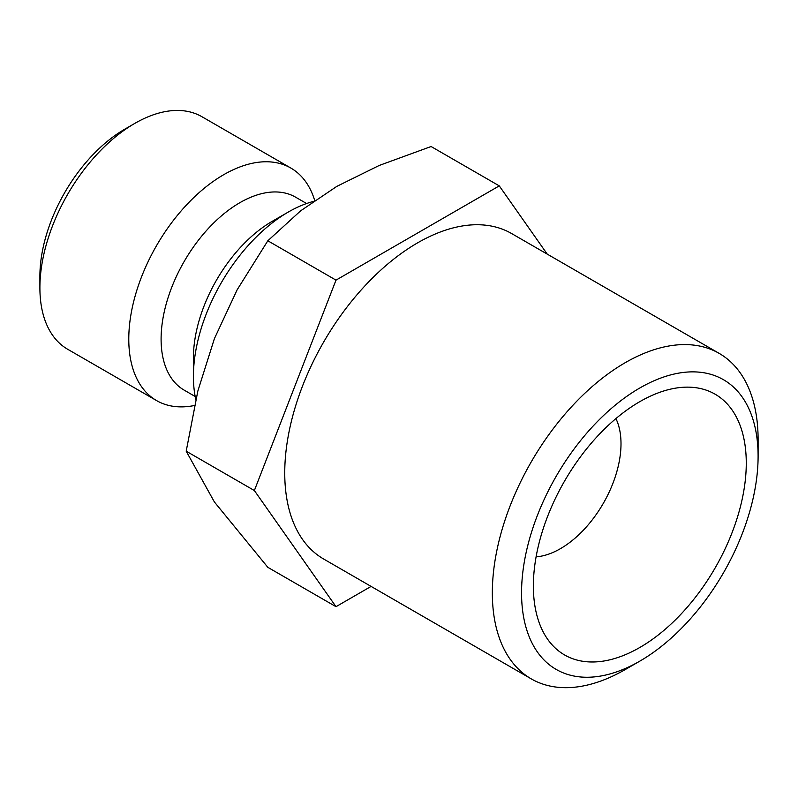 <?xml version="1.0" encoding="UTF-8"?>
<svg xmlns="http://www.w3.org/2000/svg" width="798" height="798" viewBox="0 0 798 798"><rect width="100%" height="100%" fill="white"/><g stroke="black" fill="none" stroke-linecap="round" stroke-linejoin="round"><path stroke-width="1.2" d="M313.105 201.515A134.263 77.516 120 0 0 288.347 212.019L272.188 221.345A111.411 64.319 120 0 0 193.415 357.793L193.415 376.457A134.263 77.516 120 0 0 195.799 399.499M306.592 203.53L295.579 197.166A111.411 64.319 120 0 0 209.724 227.021A111.411 64.319 120 0 0 161.096 339.13A111.411 64.319 120 0 0 184.168 390.132L195.181 396.496M314.681 200.418A134.263 77.516 120 0 0 290.841 168.049A134.263 77.516 120 0 0 187.38 204.019A134.263 77.516 120 0 0 128.777 339.13A134.263 77.516 120 0 0 156.588 400.596A134.263 77.516 120 0 0 194.443 405.504M290.841 168.049L201.964 116.737A134.263 77.516 120 0 0 134.832 123.381L124.737 129.216A119.979 69.266 120 0 0 39.9 276.158L39.9 287.819A134.263 77.516 120 0 0 67.71 349.285L156.588 400.596M335.998 606.68L267.829 567.328L214.383 501.962L186.193 451.189L197.814 391.16L214.383 338.691L237.146 289.804L267.829 240.777L300.607 210.852L336.836 186.363L379.259 165.445L431.1 146.523L499.269 185.874L335.998 280.138L254.363 490.541L335.998 606.68L371.1 586.41M719.178 353.384A187.919 108.498 120 0 0 574.37 403.728A187.919 108.498 120 0 0 492.336 592.844A187.919 108.498 120 0 0 531.259 678.879L323.669 559.029A187.919 108.498 -60 0 1 284.746 472.995A187.919 108.498 -60 0 1 366.781 283.879A187.919 108.498 -60 0 1 511.588 233.535L719.178 353.384A187.919 108.498 120 0 1 758.1 439.409L758.1 456.276A167.271 96.568 120 0 0 639.826 387.988A167.271 96.568 120 0 0 521.553 592.844A167.271 96.568 120 0 0 639.826 661.133A167.271 96.568 120 0 0 758.1 456.276M536.096 556.844A85.695 49.476 120 0 0 621.004 443.728A85.695 49.476 120 0 0 615.916 418.591M533.373 586.021A150.543 86.912 -60 0 1 677.811 387.808A150.543 86.912 -60 0 1 746.27 463.099A150.543 86.912 -60 0 1 659.138 634.29A150.543 86.912 -60 0 1 540.386 625.832A150.543 86.912 -60 0 1 533.373 586.021M531.259 678.879A187.919 108.498 120 0 0 625.223 669.562L639.826 661.133M547.219 254.103L499.269 185.874M254.363 490.541L186.193 451.189M335.998 280.138L267.829 240.777M134.832 123.381A134.263 77.516 120 0 0 39.9 287.819M288.347 212.019A134.263 77.516 120 0 0 193.415 376.457"/></g></svg>
